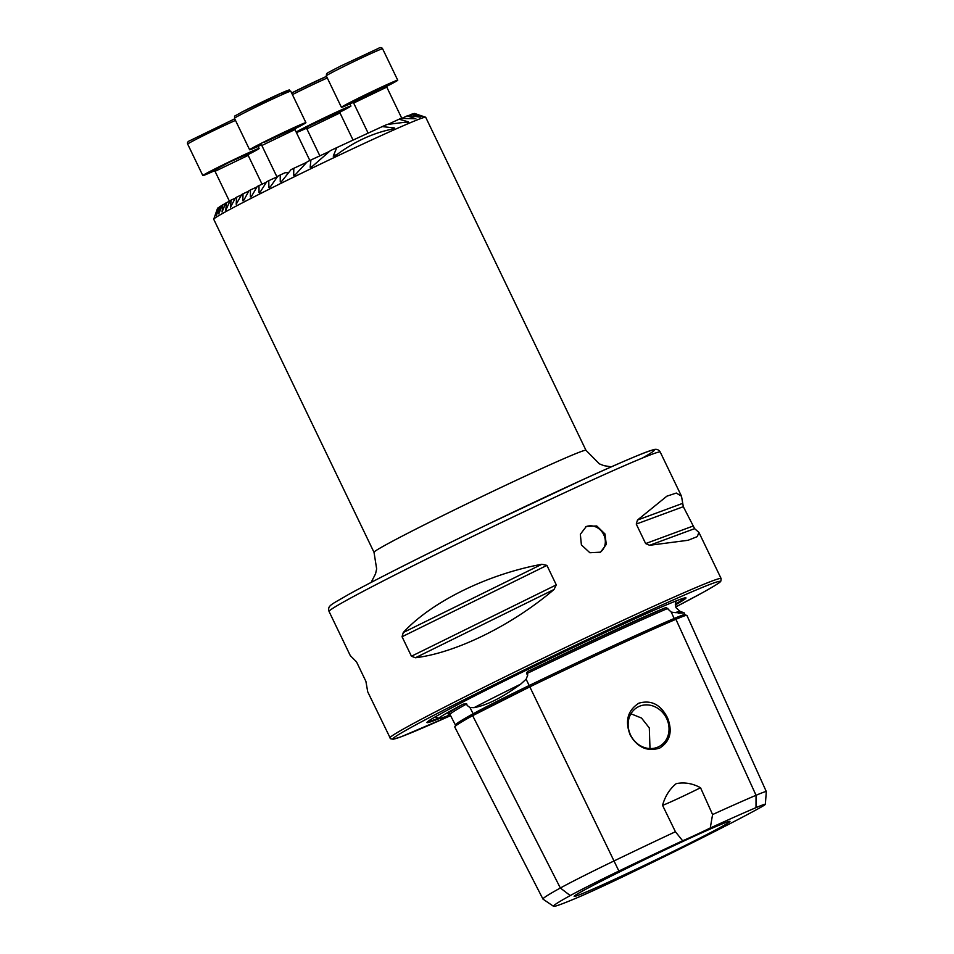 <?xml version="1.0" encoding="UTF-8"?>
<svg xmlns="http://www.w3.org/2000/svg" width="954" height="954" viewBox="0 0 954 954"><rect width="100%" height="100%" fill="white"/><g stroke="black" fill="none" stroke-linecap="round" stroke-linejoin="round"><path stroke-width="1.43" d="M765.358 804.294L766.312 791.605A70.715 2.075 154.3 0 0 766.312 791.57L686.88 615.33A75.569 2.218 154.3 0 0 675.909 619.301A182.011 5.342 154.3 0 0 529.768 686.868A75.569 2.218 154.3 0 0 472.647 715.667A182.011 5.342 154.3 0 0 454.784 727.043L542.957 899.062A177.158 5.199 154.3 0 0 543.017 899.133L553.535 906.3A170.79 5.008 154.3 0 0 578.291 897.261A64.347 1.884 -25.7 0 0 629.95 873.363A170.79 5.008 154.3 0 0 759.038 808.276A64.347 1.884 154.3 0 0 765.358 804.294A64.347 1.884 154.3 0 0 756.009 807.644A170.79 5.008 154.3 0 0 710.253 828A29.407 0.859 154.3 0 1 682.647 840.76A170.79 5.008 154.3 0 0 618.884 871.05A64.347 1.884 154.3 0 0 570.242 895.567A170.79 5.008 154.3 0 0 553.535 906.3M678.222 613.255C686.94 612.814 685.974 612.611 675.313 612.647L671.258 612.11L666.214 607.459A182.345 5.342 154.3 0 0 529.732 670.567A131.139 3.852 -25.7 0 1 666.214 607.459M529.732 670.567C527.669 671.222 526.608 672.272 526.548 673.727L527.8 674.919L526.131 679.212L520.729 684.113C502.603 697.398 487.041 705.244 474.031 707.665L469.964 707.534L467.186 705.483L466.697 703.921L463.227 704.1A182.345 5.342 154.3 0 0 450.705 713.664M217.87 208.246L218.001 207.853A109.531 3.208 -25.7 0 1 218.227 207.674L216.367 215.389L219.611 206.708A109.531 3.208 -25.7 0 1 220.028 206.434L218.776 213.875L222.21 205.11A109.531 3.208 -25.7 0 1 222.807 204.752L222.067 211.943L225.728 203.071A109.531 3.208 -25.7 0 1 226.515 202.63L225.74 210.357L230.164 200.626A109.531 3.208 -25.7 0 1 231.106 200.101L230.463 207.316L235.483 197.764A109.531 3.208 -25.7 0 1 236.604 197.168L236.198 204.263L241.732 194.473A109.531 3.208 -25.7 0 1 243.031 193.793L242.817 200.793L243.807 200.28L248.946 190.728A109.531 3.208 -25.7 0 1 250.449 189.953L250.389 196.894L251.522 196.309L257.246 186.483A109.531 3.208 -25.7 0 1 258.975 185.613L259.023 192.493L260.311 191.849L266.798 181.665A109.531 3.208 -25.7 0 1 268.789 180.664L268.885 187.533L270.364 186.793L277.876 176.144A109.531 3.208 -25.7 0 1 280.214 174.987L285.115 172.722L288.406 172.817M585.601 526.858A14.704 12.998 -118.9 0 1 603.727 534.669A14.704 12.998 -118.9 0 1 599.768 552.557M581.391 544.889L589.882 552.748L600.531 552.175L606.267 544.448L604.991 533.966L596.751 525.964L586.328 526.429L580.342 534.276L581.391 544.889M630.26 735.164C637.594 747.566 647.396 751.871 659.703 748.079C670.161 741.377 672.773 731.324 667.55 717.921C660.776 704.553 651.188 699.64 638.81 703.205C627.589 710.527 624.739 721.176 630.26 735.164M630.582 735.045A22.419 19.819 61.1 0 0 659.405 746.362A22.419 19.819 61.1 0 0 666.584 718.398A22.419 19.819 61.1 0 0 637.749 707.093A22.419 19.819 61.1 0 0 630.582 735.045M649.996 748.556L649.304 727.926L641.505 718.04L630.928 713.795M675.301 604.967A143.72 4.21 154.3 0 0 685.854 597.824A143.72 4.21 154.3 0 0 583.967 642.436A143.72 4.21 154.3 0 0 441.082 713.58A143.72 4.21 154.3 0 0 426.975 722.416A143.72 4.21 154.3 0 0 439.365 718.529M721.498 826.76A86.48 2.54 154.3 0 0 729.953 821.334A86.48 2.54 154.3 0 0 669.088 847.939A86.48 2.54 154.3 0 0 582.632 890.964A86.48 2.54 154.3 0 0 574.141 896.319A86.48 2.54 154.3 0 0 633.766 870.394A86.48 2.54 154.3 0 0 721.498 826.76M213.732 219.289A117.616 3.446 -25.7 0 1 213.732 219.181A117.616 3.446 -25.7 0 1 225.275 211.943A117.616 3.446 -25.7 0 1 342.212 153.725A117.616 3.446 -25.7 0 1 425.603 117.211A117.616 3.446 -25.7 0 1 425.699 117.282L585.983 450.324A117.616 3.446 -25.7 0 0 504.01 486.051A117.616 3.446 -25.7 0 0 385.559 544.984A117.616 3.446 -25.7 0 0 374.016 552.33L213.732 219.289M226.181 209.689L225.74 210.357M217.512 208.413L213.732 219.181M450.157 714.784A131.139 3.852 -25.7 0 1 438.971 718.469A131.139 3.852 -25.7 0 1 451.814 710.241A131.139 3.852 -25.7 0 1 463.227 704.1M329.058 611.478C327.401 605.432 330.466 605.146 348.508 594.509C374.767 579.972 431.458 551.448 490.225 523.186L582.548 479.779C622.568 461.605 645.798 451.719 652.226 450.109C655.851 448.595 658.522 449.251 660.251 452.089A183.776 5.39 154.3 0 0 532.189 507.91A183.776 5.39 154.3 0 0 347.101 600.006A183.776 5.39 154.3 0 0 329.058 611.478L350.297 655.625L356.51 661.849L365.895 681.347L367.719 691.817L390.532 738.73L393.203 739.267L401.014 736.822L450.586 715.643A181.57 5.33 154.3 0 1 410.685 727.64A181.57 5.33 154.3 0 1 630.773 619.241A181.57 5.33 154.3 0 1 702.263 592.828A181.57 5.33 154.3 0 1 675.694 606.959L702.371 592.768C724.897 580.092 719.006 582.31 720.878 581.058L721.117 578.541A183.776 5.39 154.3 0 0 593.042 634.374A183.776 5.39 154.3 0 0 407.954 726.471A183.776 5.39 154.3 0 0 389.912 737.943M694.631 528.647L698.912 532.415L697.291 536.613L688.096 540.274L649.614 545.294L645.643 543.577L636.258 524.08L637.475 520.061L666.87 496.175L676.326 493.051L681.502 496.223L683.314 506.693L694.631 528.647L649.614 545.294M554.035 589.489C512.012 625.287 456.048 652.846 415.431 657.747L411.436 656.233L402.051 636.735L403.28 632.514C431.494 601.819 487.458 574.26 541.896 564.255L546.916 565.388L556.289 584.885L554.035 589.489L415.431 657.747M682.647 840.76L675.42 831.745L662.541 805.307C665.141 796.161 669.708 788.934 676.255 783.616C684.531 782.03 692.628 783.401 700.534 787.742L712.59 814.561L710.253 828M766.312 791.57A70.715 2.075 154.3 0 0 756.045 795.29A177.158 5.199 154.3 0 0 712.59 814.561M675.42 831.745A177.158 5.199 154.3 0 0 613.804 861.057A70.715 2.075 154.3 0 0 560.356 888.007A177.158 5.199 154.3 0 0 542.957 899.062M686.129 615.402L684.948 614.626A74.138 2.17 154.3 0 0 684.936 614.603L684.101 612.778L680.095 611.383A132.63 3.888 154.3 0 0 675.313 612.647M417.947 114.575L414.799 113.562M280.214 174.987L280.261 181.868L281.979 181.022L290.994 169.681A109.531 3.208 -25.7 0 1 293.808 168.298L293.665 175.274L295.728 174.26L307.248 161.763A109.531 3.208 -25.7 0 1 310.921 159.986L310.157 167.236L312.817 165.96L330.322 150.684A109.531 3.208 -25.7 0 1 336.774 147.631L333.232 156.17L337.644 154.071C354.59 141.609 372.43 133.357 391.176 129.327L394.348 127.919L382.232 126.608A109.531 3.208 -25.7 0 1 386.966 124.497L408.384 121.826L399.07 119.226A109.531 3.208 -25.7 0 1 401.014 118.403L415.872 118.773L407.155 115.887A109.531 3.208 -25.7 0 1 408.24 115.47L420.237 117.151L411.723 114.182A109.531 3.208 -25.7 0 1 412.331 113.979L422.598 116.471L414.119 113.478A109.531 3.208 -25.7 0 1 414.382 113.431L425.603 117.211M408.55 122.207L407.108 122.422M394.205 128.444L391.402 129.279M337.442 154.226L334.353 156.11M312.709 166.068L311.028 167.296M295.645 174.355L294.357 175.405M281.919 181.105L280.846 182.059M270.304 186.877L269.35 187.771M260.263 191.921L259.428 192.768M251.474 196.393L250.389 196.894L251.522 196.309M662.541 805.307A29.407 0.859 154.3 0 0 700.534 787.742M229.974 201.032L226.515 202.63M235.28 198.182L231.106 200.101M256.984 186.936L250.449 189.953M266.5 182.131L258.975 185.613M276.41 177.146L268.789 180.664M414.119 113.478L412.808 114.086M411.723 114.182L408.801 115.529M241.505 194.89L236.604 197.168M248.708 191.158L243.031 193.793M407.155 115.887L401.717 118.403M306.651 162.359L293.808 168.298M399.07 119.226L388.111 124.294M329.273 151.495L310.921 159.986M382.232 126.608L336.774 147.631M225.561 203.476L222.807 204.752M222.043 205.504L220.028 206.434M219.456 207.101L218.227 207.674M261.348 144.936A31.243 0.918 -25.7 0 1 249.614 149.766A31.243 0.918 -25.7 0 1 256.268 145.89A31.243 0.918 -25.7 0 1 287.249 130.698A31.243 0.918 -25.7 0 1 305.912 122.672A31.243 0.918 -25.7 0 1 299.27 126.536A31.243 0.918 -25.7 0 1 294.822 128.826M353.159 102.483A31.243 0.918 -25.7 0 1 341.425 107.313A31.243 0.918 -25.7 0 1 356.069 99.371A31.243 0.918 -25.7 0 1 397.735 80.219A31.243 0.918 -25.7 0 1 386.644 86.373M296.157 132.046A31.243 0.918 -25.7 0 1 297.04 131.545A31.243 0.918 -25.7 0 1 328.414 115.875A31.243 0.918 -25.7 0 1 350.941 106.025A31.243 0.918 -25.7 0 1 348.532 107.611A31.243 0.918 -25.7 0 1 339.851 112.178M306.365 128.289A31.243 0.918 -25.7 0 1 296.42 132.606M214.555 170.742A31.243 0.918 -25.7 0 1 202.82 175.572A31.243 0.918 -25.7 0 1 229.389 161.775A31.243 0.918 -25.7 0 1 259.118 148.478A31.243 0.918 -25.7 0 1 248.028 154.631M675.873 619.325A1.467 1.24 67 0 1 674.168 618.49A180.58 5.295 154.3 0 0 529.184 685.532L526.131 679.212M618.884 871.05L529.184 685.532A74.138 2.17 154.3 0 0 473.148 713.783A180.58 5.295 154.3 0 0 455.416 725.064A180.58 5.295 154.3 0 0 455.428 725.076L455.416 726.209M529.768 686.868L472.683 715.655A1.467 1.3 61.1 0 0 473.148 713.783L469.964 707.534M520.729 684.113A132.63 3.888 154.3 0 0 474.031 707.665M675.301 604.12A143.028 4.198 154.3 0 0 684.984 597.872M756.009 807.644L756.045 795.29L675.909 619.301M427.559 721.749A143.028 4.198 154.3 0 0 438.482 718.1M348.723 594.39A179.364 5.259 -25.7 0 1 559.915 490.201A179.364 5.259 -25.7 0 1 642.495 458.003M466.697 703.921A180.878 5.307 154.3 0 0 450.049 714.594L449.179 713.938M667.919 608.366A180.878 5.307 154.3 0 0 526.548 673.727M684.948 614.626L684.936 614.603A74.138 2.17 154.3 0 0 674.168 618.49L671.258 612.11M570.242 895.567L560.356 888.007L472.647 715.667M645.643 543.577L692.699 526.191M636.258 524.08L683.314 506.693M637.475 520.061L682.492 503.426M403.28 632.514L541.896 564.255M402.051 636.735L546.916 565.388M411.436 656.233L556.289 584.885M241.123 114.444A31.243 0.918 154.3 0 0 234.481 118.32C235.28 114.695 232.084 117.855 241.541 112.25L283.898 91.966C292.568 88.722 287.607 90.141 290.779 91.214A31.243 0.918 154.3 0 0 272.117 99.24A31.243 0.918 154.3 0 0 241.123 114.444M264.103 142.361L295.191 127.991M295.251 127.919L294.965 129.565L261.837 145.509L260.37 144.71M241.589 112.226A29.407 0.859 -25.7 0 1 278.938 94.16A29.407 0.859 -25.7 0 1 282.062 94.005M382.602 48.761A31.243 0.918 154.3 0 0 340.924 67.925A31.243 0.918 154.3 0 0 326.292 75.867L326.554 73.828C328.367 72.731 322.452 75.366 340.9 65.945L378.178 48.499C380.288 47.211 381.767 47.295 382.602 48.761L397.735 80.219M378.166 90.201L353.886 101.613L360.994 97.32L387.002 85.538M401.813 118.356L386.775 87.112L353.66 103.056L352.181 102.257M306.437 127.18L340.208 111.344M339.064 112.012L340.28 111.284L339.982 112.93L306.866 128.873L305.387 128.075L307.593 127.216M291.638 93.003A29.407 0.859 -25.7 0 1 326.542 76.368L291.638 93.003M327.305 77.954A31.243 0.918 154.3 0 0 292.413 94.601M235.483 120.407A31.243 0.918 154.3 0 0 214.256 130.316A31.243 0.918 154.3 0 0 187.688 144.126C187.056 142.563 187.902 141.359 190.228 140.5L234.72 118.821M213.672 170.504L229.974 161.87L248.398 153.797M262.04 184.194L248.171 155.383L215.044 171.326L213.577 170.527M680.095 611.383L676.004 607.71L675.48 602.916L676.362 600.817M611.299 466.84L604.037 465.683L599.362 463.859L585.983 450.324M660.251 452.089L681.502 496.223M698.912 532.415L721.117 578.541M435.239 716.871L438.971 718.469M455.428 725.088L450.049 714.594M374.016 552.33L376.651 568.894L375.554 573.807L371.13 582.429M249.614 149.766L234.481 118.32M277.101 177.205L261.837 145.509M309.847 160.499L294.965 129.565M305.912 122.672L290.779 91.214M368.137 133.131L353.66 103.056M341.425 107.313L326.292 75.867M387.074 85.466L386.775 87.112M319.852 155.848L306.866 128.873M353.063 140.095L339.982 112.93M350.941 106.025L349.939 103.938M259.118 148.478L258.117 146.391M229.461 201.27L215.044 171.326M202.82 175.572L187.688 144.126M248.457 153.737L248.171 155.383"/></g></svg>
